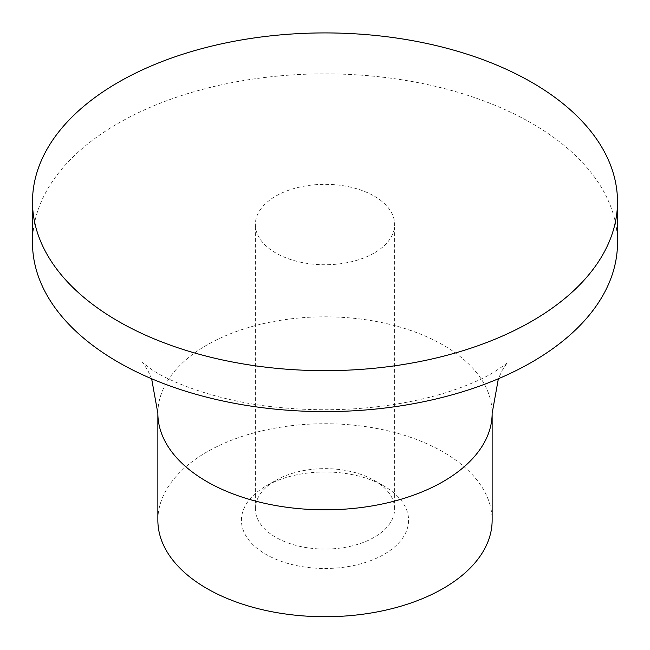 <?xml version="1.0" encoding="UTF-8"?>
<svg xmlns="http://www.w3.org/2000/svg" width="650" height="650" viewBox="0 0 650 650"><rect width="100%" height="100%" fill="white"/><g stroke="black" fill="none" stroke-linecap="round" stroke-linejoin="round"><path stroke-width="0.49" stroke-dasharray="3.25 2.44" d="M374.246 252.972A69.639 40.211 180 0 1 298.35 261.69A69.639 40.211 180 0 1 255.361 224.543A69.639 40.211 180 0 1 275.754 196.113A69.639 40.211 180 0 1 351.65 187.395A69.639 40.211 180 0 1 394.639 224.543A69.639 40.211 180 0 1 374.246 252.972M275.754 480.423A69.639 40.211 180 0 1 374.246 480.423A69.639 40.211 180 0 1 394.639 508.861A69.639 40.211 180 0 1 374.246 537.29A69.639 40.211 180 0 1 298.35 546.008A69.639 40.211 180 0 1 255.361 508.861A69.639 40.211 180 0 1 275.754 480.423L265.907 486.111A83.574 48.246 0 0 0 265.907 554.344A83.574 48.246 0 0 0 384.093 554.344A83.574 48.246 0 0 0 384.093 486.111A83.574 48.246 0 0 0 265.907 486.111L275.754 480.423M157.861 520.227A167.139 96.501 180 0 1 206.814 451.994A167.139 96.501 180 0 1 388.96 431.08A167.139 96.501 180 0 1 492.139 520.227M32.5 242.734A292.5 168.87 180 0 1 118.17 123.329A292.5 168.87 180 0 1 436.938 86.718A292.5 168.87 180 0 1 617.5 242.734M157.861 413.327A167.139 96.501 180 0 1 206.814 345.093A167.139 96.501 180 0 1 388.96 324.171A167.139 96.501 180 0 1 492.139 413.327M394.639 508.861L394.639 224.543M151.629 378.747L147.891 370.533L142.513 362.383L150.67 368.753C167.513 381.257 218.587 401.936 278.403 407.379C316.095 411.158 353.251 410.394 389.87 405.104C412.319 401.749 432.477 397.118 450.344 391.227C468.349 385.133 482.316 379.113 492.229 373.165C502.775 366.438 507.861 362.846 507.488 362.383L502.109 370.533L498.371 378.747M374.246 480.423L384.093 486.111M255.361 508.861L255.361 224.543"/><path stroke-width="0.97" d="M157.861 413.327A167.139 96.501 180 0 0 261.04 502.483A167.139 96.501 180 0 0 443.186 481.561A167.139 96.501 180 0 0 492.139 413.327L492.139 520.227A167.139 96.501 180 0 1 443.186 588.469A167.139 96.501 180 0 1 261.04 609.383A167.139 96.501 180 0 1 157.861 520.227L157.861 413.327L151.629 378.747M617.5 201.793L617.5 242.734A292.5 168.87 180 0 1 531.83 362.148A292.5 168.87 180 0 1 213.062 398.759A292.5 168.87 180 0 1 32.5 242.734L32.5 201.793A292.5 168.87 180 0 1 118.17 82.388A292.5 168.87 180 0 1 436.938 45.776A292.5 168.87 180 0 1 617.5 201.793A292.5 168.87 180 0 1 531.83 321.206A292.5 168.87 180 0 1 213.062 357.817A292.5 168.87 180 0 1 32.5 201.793M492.139 413.327L498.371 378.747"/></g></svg>
